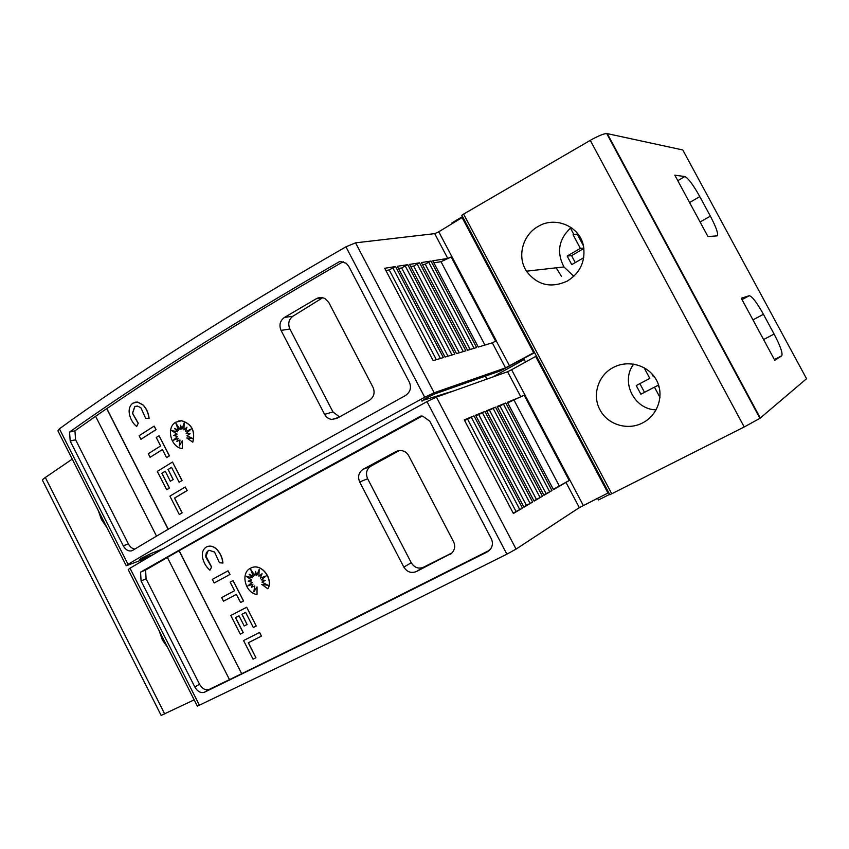 <?xml version="1.0" encoding="UTF-8"?>
<svg xmlns="http://www.w3.org/2000/svg" width="849" height="849" viewBox="0 0 849 849"><rect width="100%" height="100%" fill="white"/><g stroke="black" fill="none" stroke-linecap="round" stroke-linejoin="round"><path stroke-width="1.27" d="M139.692 559.236L152.905 554.747M163.39 548.634L150.931 553.559L141.412 558.228L139.926 559.693M421.773 400.739L454.226 390.731M534.615 352.675L499.923 371.045L434.953 393.83L425.487 398.457L421.995 401.174M447.784 258.457L451.848 256.578L496.357 340.852L492.314 342.816L478.274 347.05L432.799 260.781L447.784 258.457L434.688 233.645L438.763 231.798L451.848 256.578L451.18 256.992L495.667 341.245M148.533 557.305L127.435 565.37L126.236 565.721L128.029 564.32C164.568 542.553 207.994 517.466 258.329 489.066C308.94 460.529 364.412 429.934 424.723 397.279L434.147 392.769L505.537 367.872L534.435 352.335M434.688 233.645L355.561 242.846L345.936 246.815C286.866 280.839 232.902 313.43 184.042 344.577C135.479 375.598 93.931 403.678 59.398 428.83L57.912 430.825L126.172 565.604M188.266 352.781C234.25 323.671 284.808 293.192 339.95 261.365L346.222 263.286L348.748 266.31L409.42 382.273C411.616 387.844 410.258 392.291 405.344 395.592L253.628 479.929C207.485 506.174 167.147 529.659 132.603 550.396L131.298 550.916C128.135 551.351 125.461 549.653 123.285 545.822L70.191 441.056L69.544 432.056C102.941 408.22 142.515 381.795 188.266 352.781M433.881 262.829L440.992 261.694L451.18 256.992M185.22 486.965L187.183 490.542L174.607 498.055L182.153 512.849L179.288 514.515L169.917 496.145L185.22 486.965L187.067 490.584L174.491 498.087L182.036 512.892L179.288 514.515M176.221 423.778L178.661 430.358L174.512 428.416L177.664 431.791L171.795 430.645L176.953 434.157L173.705 435.463L177.547 436.513L173.398 440.217L178.184 438.307L176.889 441.416L179.956 440.037L179.245 446.022L182.259 440.78L182.344 448.484C171.073 447.879 165.788 427.641 175.679 422.229L181.495 420.786C191.651 423.821 195.397 430.942 192.723 442.138L186.791 437.988L192.797 438.53L186.96 435.686L190.112 433.743L186.186 433.404L190.983 429.18L185.326 431.716L186.971 427.153L183.957 429.827L184.127 422.972L181.898 429.169L180.593 425.169L180.062 429.445L175.934 423.354L178.545 430.39M174.788 428.554L177.664 431.791M172.029 430.698L177.07 434.126L173.822 435.431L177.664 436.482L173.557 440.153M178.184 438.307L177.017 441.353M179.956 440.037L179.394 445.778M182.259 440.78L182.344 448.484M178.502 421.03L181.612 420.754C191.768 423.789 195.514 430.91 192.84 442.106L192.723 442.138M186.791 437.988L192.691 438.477M190.94 429.233L185.326 431.716M186.929 427.27L183.957 429.827M184.116 423.301L181.898 429.169M180.678 425.423L180.062 429.445M135.278 402.182L137.58 402.065L142.876 404.761C146.484 408.443 148.564 413.017 149.106 418.483L145.699 418.398L140.87 407.764L137.517 406.066L134.704 406.745L132.455 413.283L138.154 423.29L136.636 426.506C132.794 423.237 130.343 418.939 129.313 413.622C128.645 408.942 129.833 405.461 132.879 403.169L137.453 402.097L142.749 404.793C146.357 408.475 148.437 413.049 148.978 418.515M136.201 406.13L134.832 406.713L132.582 413.261L138.281 423.258L136.636 426.506M154.125 426.092L156.078 429.658L140.934 439.294L139.109 435.728L154.125 426.092L155.961 429.679L140.934 439.294M159.05 435.739L169.46 455.849L166.563 457.611L162.446 449.556L150.114 457.293L148.288 453.716L160.61 445.958L156.28 437.49L159.05 435.739L169.344 455.892L166.563 457.611M162.456 449.588L150.114 457.293M173.228 479.526L170.341 481.234L165.237 471.216L161.841 473.307L169.407 488.122L166.68 489.777L157.309 471.407L172.485 462.036L181.941 480.555L179.139 482.243L171.53 467.353L168.102 469.497L173.228 479.526L170.341 481.234M165.247 471.248L161.968 473.275L169.524 488.09L166.68 489.777M172.485 462.036L182.057 480.513L179.139 482.243M343.134 261.704C288.702 293.107 238.749 323.193 193.275 351.953C161.554 372.011 132.741 390.901 106.836 408.613L168.251 529.235M95.608 416.318L74.945 430.804L75.582 439.761L128.39 543.901C130.067 546.968 132.211 548.698 134.832 549.059M520.83 396.844L524.852 394.817L569.912 480.141L553.452 489.671L507.405 402.299L520.83 396.844L507.575 371.724L511.607 369.729L524.852 394.817L524.162 395.199L569.201 480.502L553.272 489.321M507.575 371.724L436.407 397.088L426.994 401.609L260.463 493.227C210.085 521.551 166.595 546.544 130.003 568.214L128.199 569.605L197.371 706.166L335.737 639.647L506.874 554.174L516.075 549.101L579.315 507.628L608.733 492.653M264.739 501.547L420.839 416.031L422.717 416.137L429.785 421.2L491.316 538.775C493.004 542.405 492.749 545.833 490.563 549.07L487.103 551.999L330.972 630.393L204.524 692.2C200.863 693.4 197.637 691.67 194.845 687.032L141.093 580.96L140.573 572.152L264.739 501.547M507.702 402.872L524.162 395.199M248.396 642.693L255.931 657.752L253.055 659.164L243.567 640.56L259.561 632.484L261.428 636.145L248.279 642.757L255.931 657.752M243.567 640.56L259.667 632.42L261.428 636.145M250.964 569.796L253.416 576.397L249.16 574.285L252.376 577.787L246.316 576.322L251.612 580.069L248.237 581.172L252.206 582.425L247.876 585.831L252.843 584.229L251.463 587.211L254.668 586.033L253.862 591.88L257.035 586.882L257.035 594.48C245.372 593.239 240.129 573.033 250.434 568.257L251.453 567.779C261.386 563.131 273.516 578.795 267.849 588.803L261.757 584.399L267.966 585.248L261.948 582.127L265.238 580.398L261.184 579.846L266.193 575.94L260.303 578.127L262.065 573.733L258.913 576.195L259.168 569.456L256.791 575.431L255.485 571.419L254.891 575.601L250.688 569.382L253.299 576.45M249.468 574.444L252.376 577.787M246.592 576.397L251.612 580.069M248.375 581.13L252.312 582.372L247.982 585.778L252.949 584.165L251.58 587.158L254.774 585.98L253.989 591.679M257.035 586.882L257.035 594.48M250.954 567.992L251.559 567.726C261.492 563.089 273.622 578.742 267.955 588.75L267.849 588.803M261.757 584.399L267.785 585.152M262.044 573.775L258.913 576.195M259.157 569.7L256.791 575.431M255.549 571.642L254.891 575.601M207.082 546.66L207.931 546.363C211.008 545.62 213.916 546.554 216.644 549.165C220.337 553.007 222.438 557.623 222.937 563.025L219.413 562.76L214.542 552.03L209.056 550.279L208.164 550.651L205.745 556.933L211.528 567.111L209.915 570.167C205.967 566.718 203.484 562.346 202.476 557.071C201.85 552.444 203.123 549.101 206.318 547.032L207.825 546.416C210.902 545.674 213.799 546.607 216.527 549.218C220.231 553.049 222.321 557.666 222.82 563.078M208.642 550.428L206.36 552.688L205.745 555.745L211.645 567.058L209.915 570.167M228.063 570.815L230.037 574.412L214.203 582.976L212.367 579.368L228.063 570.815L229.92 574.465L214.203 582.976M233.05 580.599L243.589 600.954L240.575 602.535L236.404 594.374L223.499 601.209L221.653 597.59L234.547 590.724L230.164 582.149L233.05 580.599L243.483 601.007L240.575 602.535M235.587 617.594L243.249 632.601L240.278 634.107L230.79 615.504L246.666 607.237L256.239 625.989L253.31 627.485L245.605 612.394L241.901 614.326L247.091 624.482L244.204 625.957L239.025 615.812L235.481 617.648L243.132 632.664M246.666 607.237L256.239 625.989M242.018 614.262L247.091 624.482M422.123 416.063L269.303 499.774L179.171 550.672L241.678 673.713L229.495 679.625L167.37 557.443L179.054 550.725L241.678 673.713M167.37 557.453L145.582 570.072L146.092 578.827L199.557 684.273C202.338 688.879 205.543 690.598 209.194 689.409L229.495 679.614M241.721 673.681L335.153 627.804L489.491 550.29M538.16 226.439C555.352 215.773 580.238 226.428 583.56 246.433C585.545 261.481 580.111 273.028 567.27 281.083C550.863 288.511 537.268 285.222 526.465 271.192L525.308 269.197C517.253 254.774 523.409 234.462 538.16 226.439M613.296 367.479C628.164 359.403 648.572 365.134 656.51 380.193C664.629 395.156 657.933 415.172 642.767 422.813C627.878 430.899 607.513 424.733 599.978 409.791C591.827 395.178 598.205 375.099 613.296 367.479M741.273 298.243L749.264 295.728C752.065 296.259 756.799 302.456 763.442 314.31L774.108 334.05C780.401 346.116 782.937 353.364 781.738 355.805L774.776 360.284L741.273 298.243M674.817 175.191L684.846 176.528C688.189 178.088 693.177 184.785 699.799 196.618L710.358 216.145C716.121 227.129 718.434 233.698 717.299 235.852L707.949 236.553L674.817 175.191M561.55 276.53L556.169 267.817M167.741 647.67L162.318 639.796L159.166 630.733M106.73 527.208L101.402 519.514L98.251 510.451M649.803 378.399L636.241 385.552L649.803 378.399L644.041 367.617M653.401 376.733L651.671 373.486M659.991 397.491L654.462 387.123L640.868 394.233L636.241 385.552M659.386 387.94L658.007 385.361L654.462 387.123M639.955 383.812L644.508 392.334M656.181 409.834C634.054 409.696 620.173 381.328 633.725 364.083M583.9 248.47L571.589 255.655L567.174 256.048L580.345 248.354L573.086 234.759L573.775 234.324L570.454 228.105L571.918 228.063M583.847 248.099L580.345 248.354M583.412 245.732L577.458 234.579L573.086 234.759M578.095 234.186L577.458 234.579M578.073 234.154L573.775 234.324M583.751 257.672L571.748 264.633L567.174 256.048M571.589 255.655L575.251 262.606M573.786 276.318L563.959 266.936C556.445 252.45 558.61 239.503 570.454 228.105M156.534 536.144L95.587 416.275L106.709 408.634L168.144 529.298M69.544 432.056L74.945 430.804M140.573 572.152L145.582 570.072M451.976 552.932L423.29 567.334C418.377 569.159 414.365 567.62 411.256 562.738L367.628 478.709C365.441 473.392 366.481 469.232 370.758 466.228L399.317 450.554M408.687 455.69L453.557 541.726C455.467 546.003 454.873 549.802 451.764 553.134L416.403 571.536C411.213 573.531 407.021 572.046 403.837 567.111L359.689 481.999C357.503 476.586 358.702 472.331 363.266 469.21L395.889 451.604L399.603 450.532C403.583 450.426 406.607 452.146 408.687 455.69M236.404 594.374L223.499 601.209M505.802 402.946L551.967 490.552L543.944 495.317L497.153 406.459L505.802 402.946L503.489 404.124L549.674 491.762L543.763 494.967M551.967 490.552L549.674 491.762M495.529 407.127L542.437 496.219L534.117 501.165L486.562 410.767L495.529 407.127L493.131 408.337L540.049 497.472L533.925 500.804M542.437 496.219L540.049 497.472M484.938 411.425L532.61 502.056L523.939 507.214L475.599 415.214L484.938 411.425L482.391 412.71L530.073 503.393L523.737 506.842M532.61 502.056L530.073 503.393M474.007 415.861L522.453 508.095L513.39 513.475L464.254 419.831L474.007 415.861L471.291 417.241L519.758 509.517L513.199 513.093M522.453 508.095L519.758 509.517M583.295 505.473L569.912 480.141L569.201 480.502M464.583 420.457L471.291 417.241M475.918 415.83L482.391 412.71M486.88 411.362L493.131 408.337M497.461 407.042L503.489 404.124M499.955 406.034L546.077 493.598M489.533 410.279L536.388 499.339M478.762 414.673L526.38 505.282M467.608 419.226L516.012 511.427M536.483 356.209L535.645 356.453L608.033 493.152M535.645 356.453L511.607 369.729M597.59 498.352L598.449 499.976L609.646 494.362M462.546 216.569L451.901 222.894L452.262 223.574M523.706 358.649L525.51 362.056M339.515 416.923L332.957 411.924L289.902 329.009C287.737 323.734 288.713 319.489 292.841 316.263L322.684 297.734M328.786 302.477L373.04 387.335C375.216 392.822 373.942 397.173 369.219 400.42L336.883 418.387L331.991 419.438C328.765 419.066 326.303 417.379 324.605 414.365L281.051 330.399C278.886 325.04 280.032 320.72 284.468 317.43L316.252 298.752C319.213 297.161 322.174 297.129 325.125 298.678L328.786 302.477M168.102 469.497L173.111 479.558M171.53 467.353L167.985 469.529M431.016 261.057L476.607 347.559L467.576 350.276L421.38 262.553L431.016 261.057L428.692 262.182L474.082 348.313M419.565 262.84L465.868 350.796L456.497 353.619L409.568 264.389L419.565 262.84L417.156 263.997L463.257 351.582M407.764 264.676L454.809 354.129L445.046 357.068L397.353 266.289L407.764 264.676L405.196 265.886L452.029 354.967M395.57 266.565L443.38 357.567L433.192 360.645L384.703 268.263L395.57 266.565L392.822 267.838L440.419 358.458M509.57 365.877L496.23 340.927M385.881 270.502L389.245 269.961L392.822 267.838M398.499 268.486L401.662 267.976L405.196 265.886M410.693 266.533L413.654 266.066L417.156 263.997M422.484 264.655L425.253 264.209L428.692 262.182M425.253 264.209L470.176 349.491M413.654 266.066L459.277 352.781M401.662 267.976L448.007 356.177M389.245 269.961L436.354 359.689M463.076 217.577L462.111 217.577L533.596 352.579M462.111 217.577L438.763 231.798M485.395 376.139L486.944 379.079M492.791 376.998L524.183 359.552M463.618 214.097L461.824 215.211L609.837 494.734L744.212 426.983L759.929 418.334L806.55 378.718L682.787 149.965L606.674 133.495C603.384 133.781 597.919 136.063 590.267 140.35L463.618 214.097L611.747 493.789M72.25 459.129L45.326 477.488C42.981 479.123 42.079 480.141 42.609 480.534L161.151 715.42L194.177 699.863M345.936 246.815L424.723 397.279M492.314 342.816L505.537 367.872M426.994 401.609L506.874 554.174M565.922 482.264L579.315 507.628M742.015 299.612L749.264 295.728M752.946 319.861L763.442 314.31M763.569 339.536L774.108 334.05M774.384 359.562L781.738 355.805M677.778 180.678L684.846 176.528M689.579 202.529L699.799 196.618M700.096 221.992L710.358 216.145M450.851 553.898L449.588 554.673M423.29 567.334L416.403 571.536M411.256 562.738L403.837 567.111M367.628 478.709L359.689 481.999M370.758 466.228L363.266 469.21M397.958 450.798L395.889 451.604M514.091 400.272L559.204 485.808M436.407 397.088L516.075 549.101M488.897 550.821L487.103 551.999M209.194 689.409L204.524 692.2M199.557 684.273L194.845 687.032M146.092 578.827L141.093 580.96M130.003 568.214L199.504 705.392M332.957 411.924L324.605 414.365M289.902 329.009L281.051 330.399M292.841 316.263L284.468 317.43M322.121 298.052L316.252 298.752M440.992 261.694L484.959 345.034M355.561 242.846L434.147 392.769M128.39 543.901L123.285 545.822M75.582 439.761L70.191 441.056M59.398 428.83L128.029 564.32M590.267 140.35L744.212 426.983M607.237 133.537L760.311 418.048M45.326 477.488L164.738 714.009M572.608 264.135L571.536 264.251M563.959 266.936L526.465 271.192M338.581 417.443L331.991 419.438M132.486 550.46L131.319 550.916M606.674 133.495L759.929 418.334"/></g></svg>

